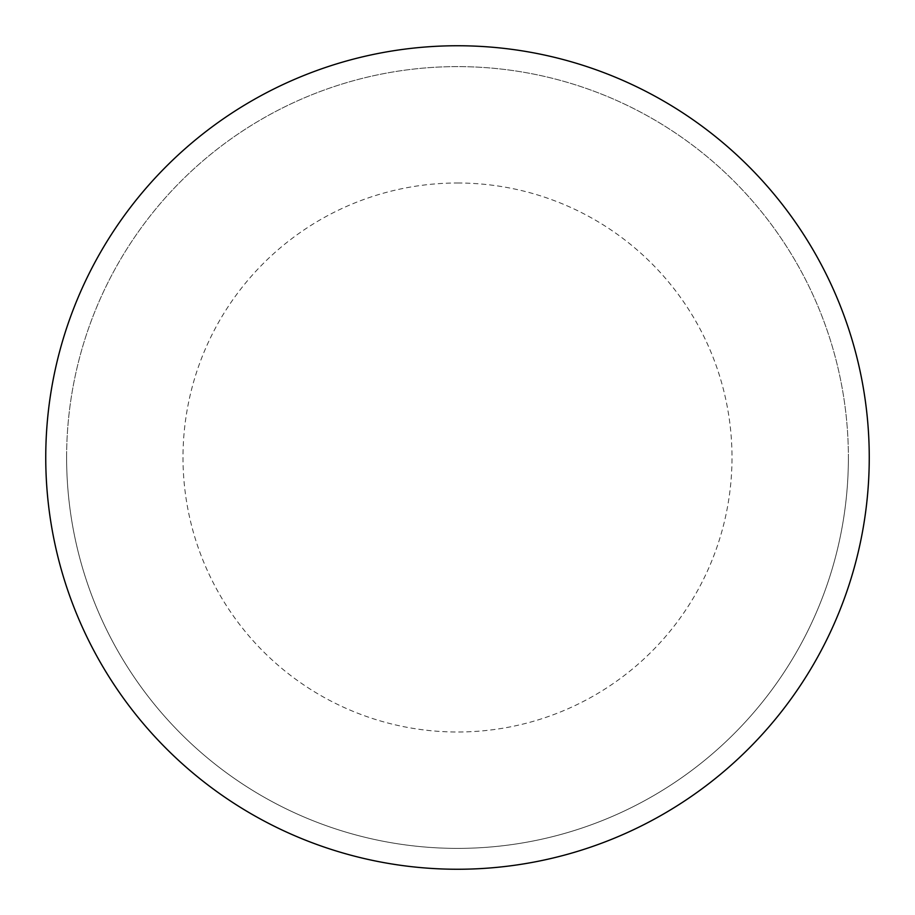 <?xml version="1.0" encoding="UTF-8"?>
<svg xmlns="http://www.w3.org/2000/svg" width="915" height="915" viewBox="0 0 915 915"><rect width="100%" height="100%" fill="white"/><g stroke="black" fill="none" stroke-linecap="round" stroke-linejoin="round"><path stroke-width="0.69" stroke-dasharray="4.58 3.43" d="M457.5 45.75A411.75 411.75 0 0 1 869.25 457.5A411.75 411.75 0 0 1 457.5 869.25A411.75 411.75 0 0 1 45.75 457.5A411.75 411.75 0 0 1 457.5 45.75A411.75 411.75 0 0 1 869.25 457.5A411.75 411.75 0 0 1 457.5 869.25A411.75 411.75 0 0 1 45.75 457.5A411.75 411.75 0 0 1 457.5 45.75A411.75 411.75 0 0 1 869.25 457.5A411.75 411.75 0 0 1 457.5 869.25M66.612 457.5A390.888 390.888 0 0 0 457.5 848.388A390.888 390.888 0 0 0 848.388 457.5A390.888 390.888 0 0 0 457.5 66.612A390.888 390.888 0 0 0 66.612 457.5A390.888 390.888 0 0 0 457.5 848.388A390.888 390.888 0 0 0 848.388 457.5A390.888 390.888 0 0 0 457.5 66.612A390.888 390.888 0 0 0 66.612 457.5A390.888 390.888 0 0 0 457.5 848.388A390.888 390.888 0 0 0 848.388 457.5M45.75 457.5A411.75 411.75 0 0 0 457.5 869.25A411.75 411.75 0 0 0 869.25 457.5A411.75 411.75 0 0 0 457.5 45.75A411.75 411.75 0 0 0 45.75 457.5A411.75 411.75 0 0 0 457.5 869.25A411.75 411.75 0 0 0 869.25 457.5A411.75 411.75 0 0 0 457.5 45.75A411.75 411.75 0 0 0 45.75 457.5M457.5 183A274.5 274.5 0 0 1 732 457.5A274.5 274.5 0 0 1 457.5 732A274.5 274.5 0 0 1 183 457.5A274.5 274.5 0 0 1 457.5 183"/><path stroke-width="1.37" d="M45.75 457.5A411.75 411.75 0 0 0 457.5 869.25A411.75 411.75 0 0 0 869.25 457.5A411.75 411.75 0 0 0 457.5 45.75A411.75 411.75 0 0 0 45.75 457.5"/></g></svg>
